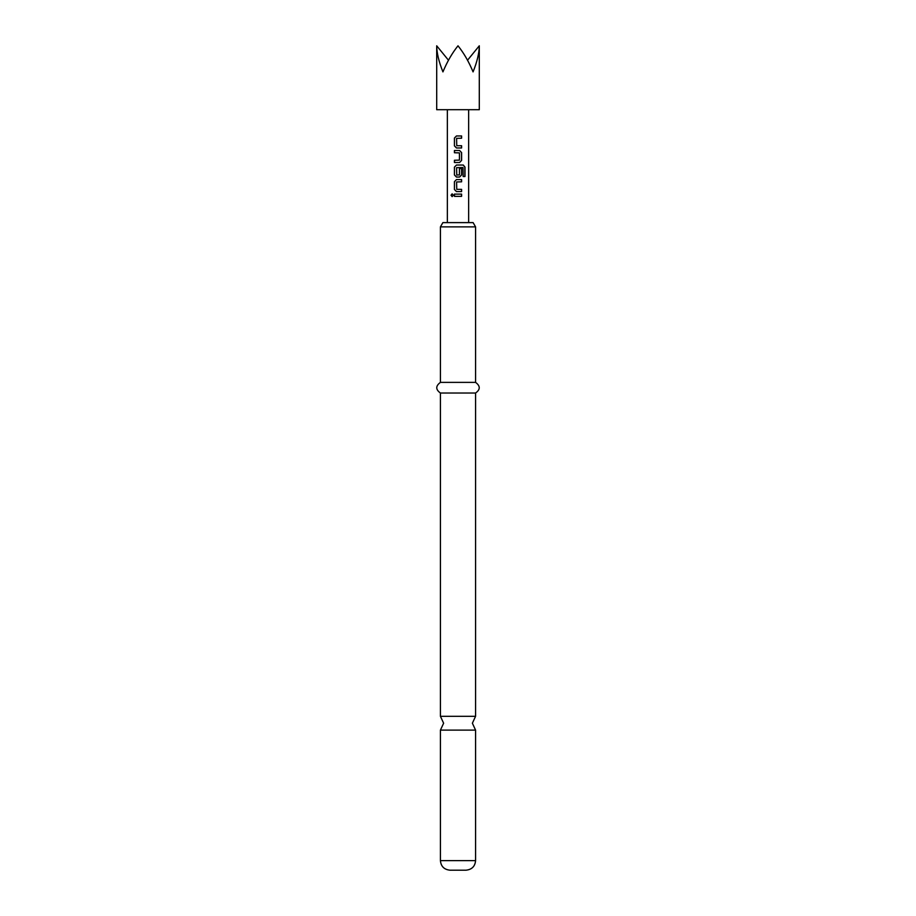 <?xml version="1.0" encoding="UTF-8"?>
<svg xmlns="http://www.w3.org/2000/svg" width="916" height="916" viewBox="0 0 916 916"><rect width="100%" height="100%" fill="white"/><g stroke="black" fill="none" stroke-linecap="round" stroke-linejoin="round"><path stroke-width="1.37" d="M452.172 193.849L451.153 195.234L452.183 196.619M453.317 195.234L452.115 193.849L451.015 195.234L452.115 196.619L453.317 195.234M475.576 716.312L440.424 716.312L443.619 723.216L440.424 730.121L475.576 730.121L472.381 723.216L475.576 716.312L475.576 393.033C480.453 389.54 480.453 385.991 475.576 382.373L475.576 226.87L440.424 226.87L440.424 382.373L475.576 382.373M436.703 45.8L436.703 109.702L479.297 109.702L479.297 45.8C479.205 53.071 477.133 61.773 473.068 71.895C468.866 61.773 463.84 53.071 458 45.8C452.16 53.071 447.134 61.773 442.932 71.895C438.867 61.773 436.795 53.071 436.703 45.8L448.474 60.227M456.752 145.724L456.603 138.35L461.595 138.202L461.595 135.957L456.454 135.957L454.428 138.053L454.428 145.873L456.454 147.968L461.595 147.968L461.595 145.724L456.752 145.724M461.595 152.594L459.58 150.499L454.428 150.499L454.428 152.743L459.431 152.892L459.431 160.117L454.428 160.266L454.428 162.51L459.58 162.51L461.595 160.415L461.595 152.594L459.546 150.499M464.985 167.124L463.29 165.04L456.454 165.04L454.428 167.124L454.428 174.956L456.454 177.04L459.58 177.04L461.595 174.956L461.595 168.544L459.431 168.544L459.431 174.899L456.752 175.048L456.603 167.674L463.027 167.525L463.153 176.525L464.985 176.525L464.985 167.124L463.175 165.04M456.752 189.349L456.603 181.963L461.595 181.815L461.595 179.582L456.454 179.582L454.428 181.666L454.428 189.498L456.454 191.581L461.595 191.581L461.595 189.349L456.752 189.349M454.428 194.112L454.428 196.356L461.595 196.356L461.595 194.112L454.428 194.112M440.424 226.87L442.886 222.611L473.114 222.611L475.576 226.87M475.576 860.616L440.424 860.616C440.94 866.387 444.134 869.582 450.008 870.2L465.992 870.2C471.866 869.582 475.06 866.387 475.576 860.616L475.576 730.121M440.424 716.312L440.424 393.033L475.576 393.033M467.526 60.227L479.297 45.8M454.508 194.112L454.508 196.356M461.527 196.356L461.527 194.112M461.527 181.815L461.527 179.582M456.489 179.582L454.428 181.666M454.508 181.666L454.428 189.498M454.508 189.498L456.489 191.581M461.527 191.581L461.527 189.349M464.847 176.525L464.847 167.124M456.489 165.04L454.428 167.124M454.508 167.124L454.428 174.956M454.508 174.956L456.489 177.04M459.546 177.04L461.595 174.956M461.527 174.956L461.527 168.544M459.546 162.51L461.595 160.415M461.527 160.415L461.527 152.594M454.508 150.499L454.508 152.743M454.508 160.266L454.508 162.51M461.527 138.202L461.527 135.957M456.489 135.957L454.428 138.053M454.508 138.053L454.428 145.873M454.508 145.873L456.489 147.968M461.527 147.968L461.527 145.724M468.649 222.611L468.649 109.702M440.424 393.033C435.547 389.54 435.547 385.991 440.424 382.373M440.424 860.616L440.424 730.121M447.351 222.611L447.351 109.702"/></g></svg>
